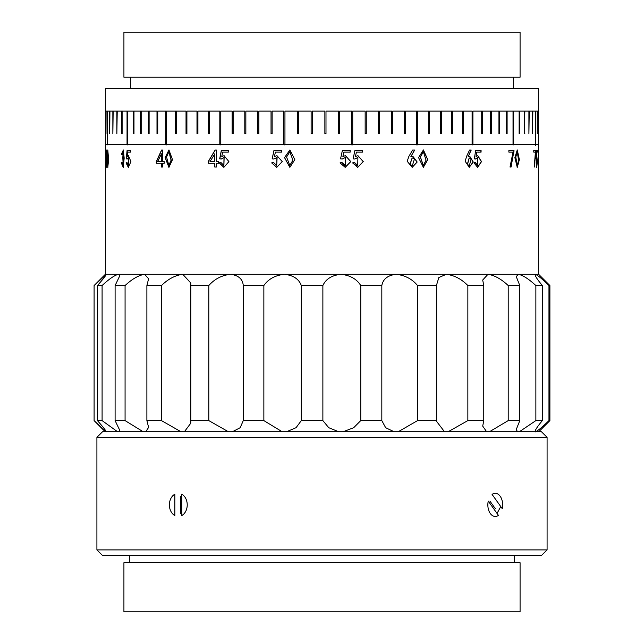 <?xml version="1.0" encoding="UTF-8"?>
<svg xmlns="http://www.w3.org/2000/svg" width="644" height="644" viewBox="0 0 644 644"><rect width="100%" height="100%" fill="white"/><g stroke="black" fill="none" stroke-linecap="round" stroke-linejoin="round"><path stroke-width="0.97" d="M123.922 77.216L520.078 77.216L520.078 32.2L123.922 32.2L123.922 77.216M105.35 144.747L538.65 144.747L538.65 88.47L105.35 88.47L105.35 144.747M108.273 160.203L107.79 151.783L107.323 157.015L107.781 165.419L108.273 160.203M107.781 165.419L108.498 160.203L107.79 151.783M108.603 159.664L107.79 167.343L107.049 157.611L107.798 149.955L108.603 159.664M107.902 167.271L107.274 157.611L107.91 150.012M171.087 160.203L168.889 151.783L166.563 157.015L168.857 165.419L171.087 160.203M168.937 165.411L171.248 160.203L168.97 151.783M172.495 159.664L168.897 167.343L165.13 157.611L168.937 149.955L172.495 159.664M168.978 167.343L165.291 157.611L169.018 149.955M426.07 160.203L423.35 151.783L420.411 157.015L423.309 165.419L426.07 160.203M423.293 151.783L420.307 157.015L423.253 165.411M427.777 159.664L423.366 167.343L418.56 157.611L423.414 149.955L427.777 159.664M423.358 149.955L427.672 159.664L423.309 167.343M518.573 160.203L517.253 151.783L515.796 157.015L517.237 165.419L518.573 160.203M517.156 151.799L515.594 157.015L517.132 165.403M519.386 159.664L517.261 167.343L514.862 157.611L517.285 149.955L519.386 159.664M517.18 149.963L519.185 159.664L517.156 167.335M289.832 165.419L292.915 160.203L289.832 151.783L286.564 157.015L289.784 165.419L292.891 160.203L289.864 151.783M294.831 159.664L289.848 167.343L284.519 157.611L289.905 149.955L294.831 159.664M289.864 167.343L284.559 157.611L289.913 149.955M471.102 158.835L469.251 157.917L467.464 164.518L469.404 165.564L471.102 158.835M469.178 157.917L467.311 164.518L469.323 165.564M414.495 158.835L412.2 157.917L409.987 164.518L412.385 165.564L414.495 158.835M412.152 157.917L409.898 164.518L412.337 165.564M535.526 150.35L534.448 167.038L535.752 150.35L533.771 150.35L533.771 152.129L535.406 152.129L534.238 167.038M489.496 431.73L508.205 420.604L508.205 285.55C501.314 279.061 494.568 275.31 487.975 274.296L538.65 274.296L538.424 133.614M448.176 431.73L467.858 420.604L467.858 285.55C461.523 279.061 454.334 275.31 446.284 274.296L487.975 274.296L482.71 280.027L483.765 285.55L483.765 420.604L482.71 426.119L486.614 431.73M398.258 431.73L417.562 420.604L417.562 285.55C412.232 279.061 405.084 275.31 396.116 274.296L446.284 274.296L438.83 277.548L436.68 284.64L436.68 421.506L444.497 431.73M343.139 431.73L353.693 427.705L360.753 420.604L360.753 285.55C356.784 279.061 350.167 275.31 340.901 274.296L396.116 274.296C387.76 275.302 382.995 279.053 381.828 285.55L381.828 420.604L385.651 427.697L394.039 431.73M286.58 431.73L296.055 427.705L301.312 420.604L301.312 285.55C298.969 279.061 293.334 275.31 284.398 274.296L340.901 274.296C331.805 275.302 325.8 279.053 322.877 285.55L322.877 420.604L328.754 427.697L338.663 431.73M232.436 431.73L240.196 427.705L243.271 420.604L243.271 285.55C242.724 279.061 238.457 275.31 230.463 274.296L284.398 274.296C275.181 275.302 268.339 279.053 263.863 285.55L263.863 420.604L282.161 431.73M184.401 431.73L190.801 423.156L190.801 282.998L182.759 274.296L230.463 274.296C221.753 275.302 214.532 279.053 208.809 285.55L208.809 420.604L228.37 431.73M145.737 431.73L148.619 427.407L146.888 420.604L146.888 285.55L148.619 278.747L144.546 274.296L182.759 274.296C175.152 275.302 168.06 279.053 161.467 285.55L161.467 420.604L180.956 431.73M119.084 431.73L119.784 430.361L115.099 420.604L115.099 285.55L119.784 275.785L118.424 274.296L144.546 274.296C138.557 275.302 132.068 279.053 125.073 285.55L125.073 420.604L143.161 431.73M106.268 274.392L94.096 285.55L94.105 420.604L106.18 431.858C106.123 430.852 103.209 427.101 97.421 420.604L97.421 285.55C103.201 279.061 106.115 275.31 106.18 274.296L118.424 274.296C114.471 275.302 109.021 279.053 102.09 285.55L102.09 420.604L117.546 431.73M519.402 431.73L535.872 420.604L535.872 285.55C528.877 279.061 523.041 275.31 518.356 274.296L516.246 276.606L519.805 285.55L508.205 285.55M535.872 420.604L542.361 420.604C536.951 427.085 534.617 430.836 535.357 431.858C537.804 430.852 542.337 427.101 548.962 420.604L548.962 285.55C542.353 279.061 537.812 275.31 535.357 274.296L535.019 274.674M548.962 420.604L549.904 420.604L538.77 431.73M536.243 162.393L536.718 165.452L536.742 157.506L536.049 158.843L536.331 150.35L537.329 150.35L537.329 152.129L536.541 152.129L536.404 156.371L536.758 155.735L537.394 161.612L536.718 167.351L536.243 162.393M106.18 274.296L105.35 274.296L105.35 111.106L105.375 133.614L105.391 111.106L105.986 111.106L105.986 133.614L106.083 111.106L107.387 111.106L107.387 144.868L107.54 111.106L109.697 111.106L109.697 133.614L109.923 111.106L112.861 111.106L112.861 133.614L113.159 111.106L116.862 111.106L116.862 133.614L117.224 111.106L121.692 111.106L121.692 133.614L122.118 133.614L122.118 111.106L127.045 111.106L127.045 144.868L127.536 144.868L127.536 111.106L133.421 111.106L133.421 133.614L133.984 133.614L133.984 111.106L140.561 111.106L140.561 133.614L141.181 133.614L141.181 111.106L148.434 111.106L148.434 133.614L149.11 133.614L149.11 111.106L156.999 111.106L156.999 133.614L157.732 133.614L157.732 111.106L165.782 111.106L165.782 144.868L166.563 144.868L166.563 111.106L175.611 111.106L175.611 133.614L176.44 133.614L176.44 111.106L186.027 111.106L186.027 133.614L186.905 133.614L186.905 111.106L196.992 111.106L196.992 133.614L197.909 133.614L197.909 111.106L208.463 111.106L208.463 133.614L209.421 133.614L209.421 111.106L219.813 111.106L219.813 144.868L220.803 144.868L220.803 111.106L232.13 111.106L232.13 133.614L233.152 133.614L233.152 111.106L244.801 111.106L244.801 133.614L245.855 133.614L245.855 111.106L257.785 111.106L257.785 133.614L258.864 133.614L258.864 111.106L271.035 111.106L271.035 133.614L272.13 133.614L272.13 111.106L283.843 111.106L283.843 144.868L284.954 144.868L284.954 111.106L297.439 111.106L297.439 133.614L298.558 133.614L298.558 111.106L311.132 111.106L311.132 133.614L312.26 133.614L312.26 111.106L324.874 111.106L324.874 133.614L325.993 133.614L325.993 111.106L338.599 111.106L338.599 133.614L339.718 133.614L339.718 111.106L351.616 111.106L351.616 144.868L352.727 144.868L352.727 111.106L365.156 111.106L365.156 133.614L366.259 133.614L366.259 111.106L378.527 111.106L378.527 133.614L379.614 133.614L379.614 111.106L391.673 111.106L391.673 133.614L392.735 133.614L392.735 111.106L404.537 111.106L404.537 133.614L405.575 133.614L405.575 111.106L416.483 111.106L416.483 144.868L417.497 144.868L417.497 111.106L428.654 111.106L428.654 133.614L429.629 133.614L429.629 111.106L440.391 111.106L440.391 133.614L441.333 133.614L441.333 111.106L451.653 111.106L451.653 133.614L452.555 133.614L452.555 111.106L462.392 111.106L462.392 133.614L463.253 133.614L463.253 111.106L472.108 111.106L472.108 144.868L472.913 144.868L472.913 111.106L481.704 111.106L481.704 133.614L482.461 133.614L482.461 111.106L490.664 111.106L490.664 133.614L491.364 133.614L491.364 111.106L498.947 111.106L498.947 133.614L499.591 133.614L499.591 111.106L506.514 111.106L506.514 133.614L507.102 133.614L507.102 111.106L513.035 111.106L513.035 144.868L513.558 144.868L513.558 111.106L519.128 111.106L519.128 133.614L519.587 133.614L519.587 111.106L524.425 111.106L524.425 133.614L524.828 111.106L528.909 111.106L528.909 133.614L529.239 111.106L532.564 111.106L532.564 133.614L532.83 111.106L535.261 111.106L535.357 145.431L535.454 111.106L537.249 111.106L537.249 133.614L537.378 111.106L538.376 111.106L538.376 133.614M524.425 133.614L524.828 133.614M519.128 133.614L519.587 133.614M506.514 133.614L507.102 133.614M498.947 133.614L499.591 133.614M490.664 133.614L491.364 133.614M481.704 133.614L482.461 133.614M472.108 144.868L472.76 144.747M462.392 133.614L463.253 133.614M451.653 133.614L452.555 133.614M440.391 133.614L441.333 133.614M428.654 133.614L429.629 133.614M416.483 144.868L417.401 144.747M404.537 133.614L405.575 133.614M391.673 133.614L392.735 133.614M378.527 133.614L379.614 133.614M365.156 133.614L366.259 133.614M351.616 144.868L352.695 144.747M338.599 133.614L339.718 133.614M324.874 133.614L325.993 133.614M311.132 133.614L312.26 133.614M297.439 133.614L298.558 133.614M283.883 144.747L284.954 144.868M271.035 133.614L272.13 133.614M257.785 133.614L258.864 133.614M244.801 133.614L245.855 133.614M232.13 133.614L233.152 133.614M219.918 144.747L220.803 144.868M208.463 133.614L209.421 133.614M196.992 133.614L197.909 133.614M186.027 133.614L186.905 133.614M175.611 133.614L176.44 133.614M165.943 144.747L166.563 144.868M156.999 133.614L157.732 133.614M148.434 133.614L149.11 133.614M140.561 133.614L141.181 133.614M133.421 133.614L133.984 133.614M121.692 133.614L122.118 133.614M105.97 162.497C106.18 170.66 106.968 158.955 106.155 158.843L106.155 157.555C106.928 157.337 106.163 146.808 105.986 154.697L106.284 150.004L106.477 158.15L106.252 167.287L105.841 162.787L106.477 165.411M106.743 153.852L106.26 151.718L105.986 154.697M121.233 162.787L121.909 162.497L123.229 165.411L122.795 157.555L123.254 151.718L121.982 154.697L121.305 154.399L123.35 150.004L124.171 158.15L123.237 167.287L121.233 162.787L122.118 162.497M126.836 162.393L128.333 165.452L128.414 157.506L127.005 159.036L126.28 158.843L127.093 150.35L130.619 150.35L130.619 152.129L127.745 152.129L127.311 156.371L128.47 155.735L130.925 161.612L128.333 167.351L126.071 162.892L126.836 162.393M161.298 163.286L161.298 167.038L162.562 167.038L162.562 163.286L164.18 163.286L164.18 161.604L162.562 161.604L162.562 150.052L161.564 150.052L156.299 161.604L156.299 163.286L161.467 163.286L161.467 167.038M214.774 163.286L214.774 167.038L216.408 167.038L216.408 163.286L218.477 163.286L218.477 161.604L216.408 161.604L216.408 150.052L215.112 150.052L208.229 161.604L208.229 163.286L214.879 163.286L214.879 167.038M220.828 162.393L223.854 165.452L223.999 157.506L221.182 159.036L219.693 158.843L221.351 150.35L228.322 150.35L228.322 152.129L222.663 152.129L221.794 156.371L224.112 155.735L228.91 161.612L223.846 167.351L219.258 162.892L220.828 162.393M273.394 162.393L276.719 165.452L276.88 157.506L273.781 159.036L272.146 158.843L273.974 150.35L281.605 150.35L281.605 152.129L275.415 152.129L274.449 156.371L277.001 155.735L282.241 161.612L276.711 167.351L271.663 162.892L273.394 162.393M341.827 162.393L345.216 165.452L345.377 157.506L342.222 159.036L340.547 158.843L342.415 150.35L350.167 150.35L350.167 152.129L343.888 152.129L342.906 156.371L345.506 155.735L350.803 161.612L345.208 167.351L340.056 162.892L341.827 162.393M354.369 162.393L357.734 165.452L357.895 157.506L354.755 159.036L353.097 158.843L354.957 150.35L362.636 150.35L362.636 152.129L356.414 152.129L355.44 156.371L358.016 155.735L363.272 161.612L357.726 167.351L352.606 162.892L354.369 162.393M508.881 150.35L514.001 150.35L511.086 167.038L510.016 167.038L513.026 152.129L508.881 152.129L508.881 150.35M465.177 161.266L466.586 156.371L469.573 150.052L471.223 150.052L468.196 156.573L469.75 156.267L473.243 162.022L469.251 167.343L465.177 161.266M475.256 162.393L477.639 165.452L477.759 157.506L475.538 159.036L474.346 158.843L475.675 150.35L481.068 150.35L481.068 152.129L476.713 152.129L476.021 156.371L477.848 155.735L481.511 161.612L477.639 167.351L473.992 162.892L475.256 162.393M407.185 161.266L408.9 156.371L412.595 150.052L414.656 150.052L410.888 156.573L412.82 156.267L417.175 162.022L412.2 167.343L407.185 161.266M483.765 285.55L467.858 285.55M467.858 420.604L483.765 420.604M436.704 285.55L417.562 285.55M417.562 420.604L436.704 420.604M381.828 285.55L360.753 285.55M360.753 420.604L381.828 420.604M322.877 285.55L301.312 285.55M301.312 420.604L322.877 420.604M263.863 285.55L243.271 285.55M243.271 420.604L263.863 420.604M208.809 285.55L190.6 285.55M190.6 420.604L208.809 420.604M161.467 285.55L146.888 285.55M146.888 420.604L161.467 420.604M125.073 285.55L115.099 285.55M115.099 420.604L125.073 420.604M102.09 285.55L97.421 285.55M97.421 420.604L102.09 420.604M105.23 431.73L94.096 420.604L94.096 285.55L105.35 274.296M538.65 274.296L549.904 285.55L548.962 285.55M508.205 420.604L519.805 420.604L516.246 429.54L517.51 431.73M519.805 285.55L519.805 420.604M535.357 274.296C534.609 275.302 536.943 279.053 542.361 285.55L535.872 285.55M542.361 285.55L542.361 420.604M127.246 144.868L127.737 144.868M165.943 144.868L166.724 144.868M219.918 144.868L220.908 144.868M283.883 144.868L284.994 144.868M351.584 144.868L352.695 144.868M416.386 144.868L417.401 144.868M471.947 144.868L472.76 144.868M512.833 144.868L513.365 144.868M537.104 150.35L537.104 152.129M536.541 152.129L536.404 156.371M536.645 155.8L536.605 167.303M536.033 162.771L536.718 165.452M536.742 157.506L536.098 158.875M412.772 156.267L417.079 162.022L412.152 167.343M414.559 150.052L410.888 156.573M480.907 150.35L480.907 152.129M476.713 152.129L476.021 156.371M477.768 155.735L481.342 161.62L477.55 167.351M475.111 162.457L477.51 165.452M477.663 157.506L475.385 159.012M469.677 156.267L473.09 162.022L469.17 167.343M471.07 150.052L468.196 156.573M513.799 150.35L514.001 152.032M513.799 152.032L510.893 167.038M362.596 150.35L362.596 152.129M356.414 152.129L355.44 156.371M358.008 155.735L363.232 161.628L357.645 167.351M354.337 162.401L356.8 165.379M357.774 157.506L354.723 159.036M350.135 150.35L350.135 152.129M343.888 152.129L342.882 156.371M345.506 155.735L350.779 161.628L345.112 167.351M341.803 162.401L344.21 165.363M345.24 157.506L342.197 159.036M273.829 159.036L272.195 158.843L274.022 150.35M274.449 156.371L277.017 155.735M276.823 167.351L271.712 162.892L273.442 162.393M276.719 165.452L277.105 157.506M221.286 159.036L219.805 158.843L221.456 150.35M221.794 156.371L224.16 155.735M223.927 167.351L219.371 162.892L220.932 162.393M223.903 165.452L224.128 157.506M208.35 163.286L208.35 161.604L215.225 150.052M214.774 161.604L214.879 153.803L210 161.604L214.774 161.604L214.774 153.803M156.476 163.286L156.476 161.604L161.733 150.052M161.298 161.604L161.467 153.803L157.643 161.604L161.298 161.604L161.298 153.803M127.206 159.036L126.482 158.843L127.295 150.35M127.311 156.371L128.567 155.735M128.438 167.351L126.272 162.892L127.037 162.393M128.43 165.444L128.518 157.514M123.326 165.403L123.358 151.726M122.191 154.697L121.515 154.399L123.455 150.012M123.342 167.279L121.442 162.787M106.196 162.497C106.405 170.66 107.194 158.955 106.381 158.843L106.695 156.041M106.171 151.871L106.389 150.124M106.365 167.15L106.131 165.114M102.541 431.73L541.459 431.73L547.086 437.356L96.914 437.356L102.541 431.73M547.086 549.904L541.459 555.531L102.541 555.531L96.914 549.904L547.086 549.904L547.086 437.356M497.039 513.437L500.758 506.57M123.922 611.8L520.078 611.8L520.078 562.711L123.922 562.711L123.922 611.8M502.248 508.655A11.592 7.398 90 0 0 500.187 496.25A11.592 7.398 90 0 0 495.244 493.288A11.592 7.398 90 0 0 492.08 494.407L502.248 508.655M490.309 513.518A11.592 7.398 90 0 0 495.244 516.472A11.592 7.398 90 0 0 498.416 515.361L488.249 501.113A11.592 7.398 90 0 0 490.309 513.518M495.317 508.655L489.923 501.096M174.838 494.198A11.592 8.919 -90 0 0 169.38 504.88A11.592 8.919 -90 0 0 174.838 515.562L174.838 494.198M187.227 504.88A11.592 8.919 -90 0 0 181.769 494.198L181.769 515.562A11.592 8.919 -90 0 0 187.227 504.88M180.586 496.379L180.586 513.389M130.676 88.47L130.676 77.216M513.324 88.47L513.324 77.216M549.904 285.55L549.904 420.604M129.549 562.711L129.549 555.531M96.914 549.904L96.914 437.356M514.451 562.711L514.451 555.531"/></g></svg>
